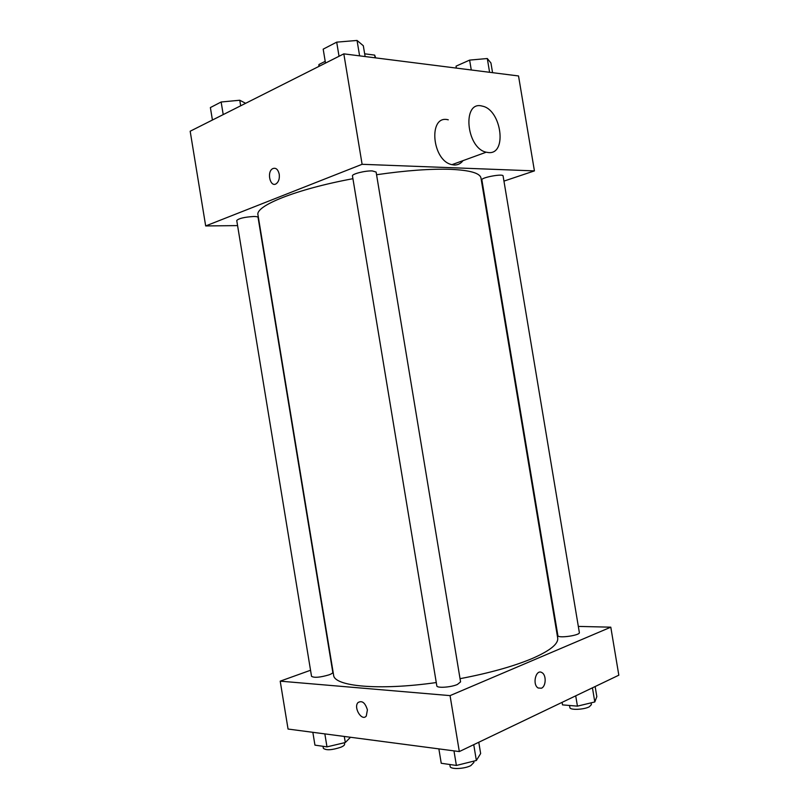 <?xml version="1.0" encoding="UTF-8"?>
<svg xmlns="http://www.w3.org/2000/svg" width="809" height="809" viewBox="0 0 809 809"><rect width="100%" height="100%" fill="white"/><g stroke="black" fill="none" stroke-linecap="round" stroke-linejoin="round"><path stroke-width="1.21" d="M319.221 66.247L318.938 64.508L318.817 66.449M318.938 64.508L325.208 61.342M364.667 53.819L374.668 55.103L375.669 57.884M375.113 57.813L374.668 55.103M237.583 225.6L205.678 225.944L190.176 131.23L343.825 53.859L518.529 75.955L534.425 170.891L503.956 181.105M205.678 225.944L362.108 164.298L343.825 53.859M279.226 174.208C279.722 178.577 278.731 181.732 276.284 183.704C270.378 187.91 266.454 172.165 272.532 168.727C275.758 167.372 277.993 169.202 279.226 174.208M460.048 678.68C489.425 673.078 513.432 666.373 532.079 658.577C550.049 650.729 558.594 643.853 557.684 637.957L480.981 178.061C480.081 173.136 469.968 170.224 450.633 169.334C430.691 168.677 405.997 170.477 376.559 174.734M352.926 178.698C296.023 189.225 254.977 205.921 257.99 214.982L333.591 675.06C333.905 686.376 378.652 690.765 436.263 682.553M483.236 188.042L482.68 188.234M362.108 164.298L534.425 170.891M253.824 216.488C244.49 217.065 238.797 218.4 236.744 220.493L311.536 676.334C314.216 677.972 320.071 677.477 329.111 674.827C331.619 673.877 332.843 673.048 332.802 672.319L258.051 217.378C257.879 216.792 256.473 216.499 253.824 216.488M372.332 170.932C365.233 170.568 351.642 174.016 352.471 175.947L436.809 685.82C436.698 688.307 450.795 687.407 457.388 684.475L460.574 681.886L376.114 172.044L372.332 170.932M481.871 179.861C480.9 177.535 503.228 173.399 503.087 175.937L579.355 632.557C580.397 635.378 557.795 638.594 557.886 635.621L481.871 179.861M453.707 164.965L453.07 164.257M463.001 160.647C460.746 163.63 457.843 165.087 454.304 165.006L451.958 164.662C431.733 160.799 427.981 114.211 448.267 119.823M488.535 152.577L486.199 152.203C465.984 148.007 461.99 100.094 482.255 106.121C501.408 109.539 507.546 154.63 488.535 152.577M276.284 183.704C270.378 187.91 266.454 172.165 272.542 168.727C275.758 167.372 277.993 169.202 279.236 174.208M310.545 670.256L280.207 681.158L450.057 695.619L610.795 627.177L578.334 626.409M556.268 625.873L555.672 625.863M450.057 695.619L459.32 751.571L288.055 729.051L280.207 681.158M367.407 709.877L366.285 716.026C361.906 721.739 353.22 707.592 357.972 702.596C361.997 700.21 365.152 702.637 367.407 709.877M459.32 751.571L618.824 675.191L610.795 627.177M541.433 688.216L538.177 688.004C531.948 684.606 535.962 668.578 541.979 672.653C546.49 674.969 546.105 686.447 541.433 688.216L538.177 688.004C531.948 684.606 535.962 668.578 541.969 672.653C546.49 674.959 546.105 686.447 541.423 688.216M366.285 716.026C361.916 721.739 353.22 707.592 357.983 702.596C362.007 700.21 365.152 702.637 367.417 709.877M562.093 702.364L562.508 704.882L577.434 706.146L594.797 701.959L596.83 696.64L595.141 686.538M577.434 706.146L575.715 695.841M594.797 701.959L592.441 687.832M591.096 702.849L591.399 704.649L589.286 706.813C583.845 709.736 569.829 710.251 569.89 707.572L569.536 705.478M438.862 748.881L441.239 763.271L456.387 765.445L476.359 760.49L480.647 753.553L478.776 742.257M456.387 765.445L453.97 750.873M476.359 760.49L473.74 744.664M473.71 761.148L473.922 762.422L470.828 765.607C464.315 769.066 450.138 769.561 450.128 766.376L449.824 764.505M312.84 732.307L314.944 745.14L326.978 746.869L345.301 742.531L350.489 737.262M326.978 746.869L324.844 733.894M345.301 742.531L344.3 736.453M344.371 742.753L344.604 744.138C344.685 745.069 343.481 746.09 340.993 747.182C332.003 750.165 326.118 750.53 323.347 748.295L323.024 746.303M456.347 68.087L456.033 66.166L469.624 60.109L487.301 58.521L490.942 62.991L492.56 72.668M471.273 69.978L469.624 60.109M489.597 72.294L487.301 58.521M325.491 63.082L323.185 49.147L336.696 42.149L357.052 40.45L363.322 45.749L365.122 56.549M339.032 56.266L336.696 42.149M359.611 55.851L357.052 40.45M212.423 120.025L210.38 107.567L221.14 101.995L239.767 100.245L245.643 103.299M223.213 114.595L221.14 101.995M240.678 105.797L239.767 100.245M451.958 164.662L486.199 152.203"/></g></svg>
